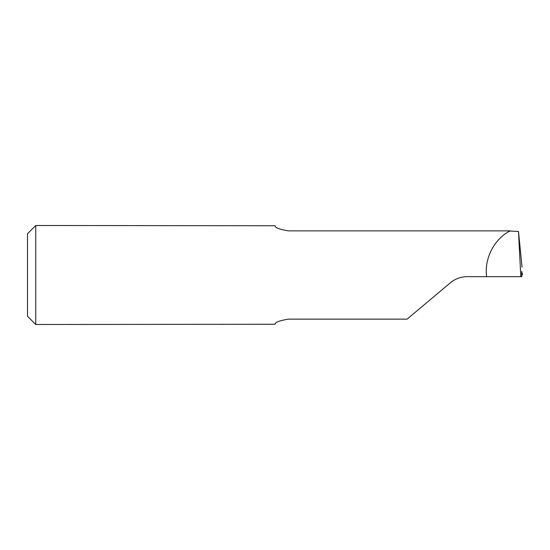 <?xml version="1.0" encoding="UTF-8"?>
<svg xmlns="http://www.w3.org/2000/svg" width="550" height="550" viewBox="0 0 550 550"><rect width="100%" height="100%" fill="white"/><g stroke="black" fill="none" stroke-linecap="round" stroke-linejoin="round"><path stroke-width="0.82" d="M275.082 225.754C274.821 227.604 279.221 229.302 288.282 230.863L510.283 230.863C494.986 238.246 484.578 257.531 486.461 275L486.612 276.65L467.321 276.65C460.914 276.726 455.263 278.781 450.354 282.824L407.076 319.137L288.282 319.137C279.207 320.705 274.808 322.403 275.082 324.246L35.75 324.5L35.75 225.5L275.082 225.754M522.046 267.183L518.485 231.488L520.822 276.65L521.799 276.65L521.682 271.418L522.5 274.684L521.723 274.959M35.75 225.5L27.5 233.75L27.5 316.25L35.75 324.5M506.378 276.65L503.064 276.65M486.612 276.65L520.822 276.65M506.715 230.863L518.485 231.488"/></g></svg>
